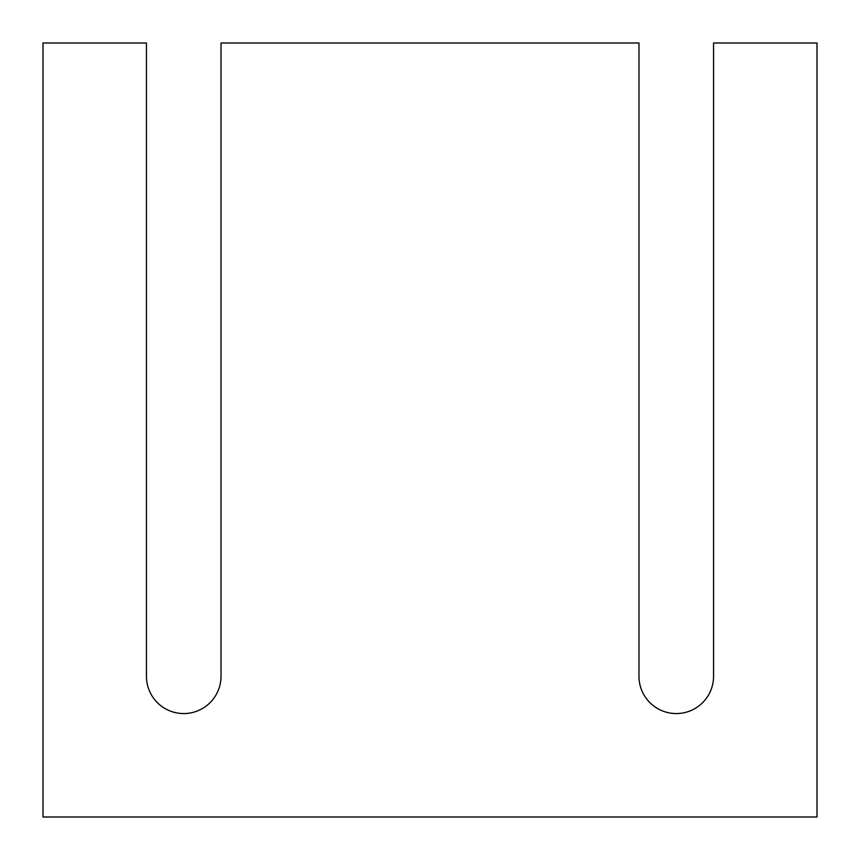 <?xml version="1.0" encoding="UTF-8"?>
<svg xmlns="http://www.w3.org/2000/svg" width="860" height="860" viewBox="0 0 860 860"><rect width="100%" height="100%" fill="white"/><g stroke="black" fill="none" stroke-linecap="round" stroke-linejoin="round"><path stroke-width="1.29" d="M817 817L43 817L43 43L146.436 43L146.436 676.272A37.292 37.292 0 0 0 183.728 713.563A37.292 37.292 0 0 0 221.02 676.272L221.02 43L638.98 43L638.98 676.272A37.292 37.292 0 0 0 676.272 713.563A37.292 37.292 0 0 0 713.563 676.272L713.563 43L817 43L817 817"/></g></svg>
